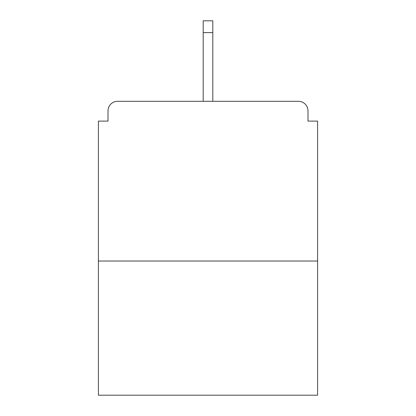 <?xml version="1.0" encoding="UTF-8"?>
<svg xmlns="http://www.w3.org/2000/svg" width="416" height="416" viewBox="0 0 416 416"><rect width="100%" height="100%" fill="white"/><g stroke="black" fill="none" stroke-linecap="round" stroke-linejoin="round"><path stroke-width="0.62" d="M307.991 121.108L307.991 110.885L307.991 121.108L317.574 121.108L317.574 395.2L98.426 395.2L98.426 121.108L108.009 121.108L108.009 110.885L108.009 121.108M317.574 261.03L98.426 261.03M307.991 110.885A9.584 9.584 0 0 0 298.407 101.301L117.593 101.301A9.584 9.584 0 0 0 108.009 110.885M298.407 101.301L257.837 101.301M158.163 101.301L117.593 101.301M212.794 32.62L203.206 32.62L203.206 20.8L212.794 20.8L212.794 101.301M203.206 32.62L203.206 101.301"/></g></svg>
